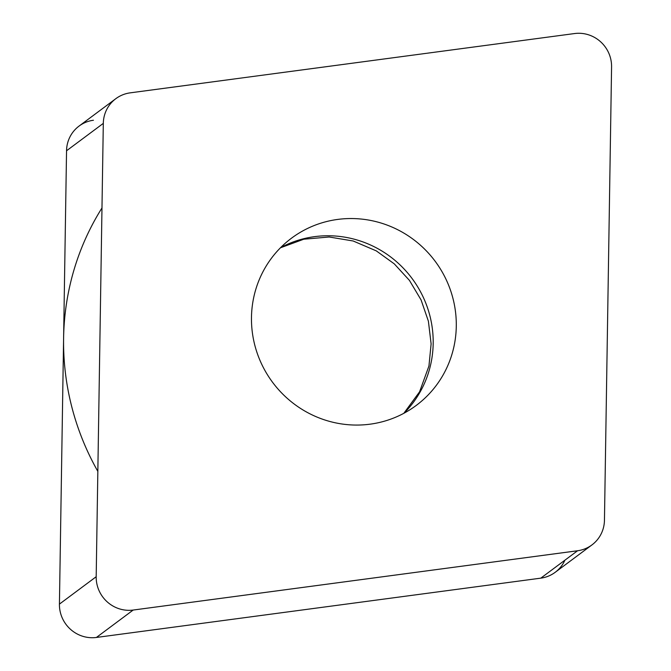 <?xml version="1.0" encoding="UTF-8"?>
<svg xmlns="http://www.w3.org/2000/svg" width="671" height="671" viewBox="0 0 671 671"><rect width="100%" height="100%" fill="white"/><g stroke="black" fill="none" stroke-linecap="round" stroke-linejoin="round"><path stroke-width="1.01" d="M93.437 120.243A32.535 31.612 -126.7 0 0 66.546 150.774L59.425 604.118L66.546 150.774A32.535 31.612 -126.7 0 1 79.044 126.089L115.806 98.696A32.535 31.612 53.3 0 0 103.309 123.38L96.188 576.725A32.535 31.612 53.3 0 0 133.177 610.048L577.563 550.757A32.535 31.612 53.3 0 0 591.956 544.911A32.535 31.612 53.3 0 0 604.454 520.226L611.575 66.882A32.535 31.612 53.3 0 0 574.586 33.55L130.199 92.85A32.535 31.612 53.3 0 0 115.806 98.696M59.425 604.118A32.535 31.612 -126.7 0 0 96.414 637.45L540.801 578.15L96.414 637.45A32.535 31.612 -126.7 0 1 59.425 604.118L96.188 576.725M591.956 544.911L555.194 572.304A32.535 31.612 -126.7 0 1 540.801 578.15L577.563 550.757M355.504 218.637A104.315 101.346 53.3 0 0 291.541 238.163A104.315 101.346 53.3 0 0 256.641 351.487A104.315 101.346 53.3 0 0 352.258 424.969A104.315 101.346 53.3 0 0 416.221 405.443A104.315 101.346 53.3 0 0 451.122 292.111A104.315 101.346 53.3 0 0 355.504 218.637M97.84 471.377A258.243 250.895 -126.7 0 1 101.975 207.976M564.907 560.184A32.535 31.612 -126.7 0 1 540.801 578.15M96.414 637.45L133.177 610.048M66.546 150.774L103.309 123.38M404.034 413.202A104.315 101.346 -126.7 0 0 425.481 302.361A104.315 101.346 -126.7 0 0 332.397 235.856A104.315 101.346 53.3 0 0 280.621 247.624M403.816 413.319L419.576 391.814L428.945 366.005L431.118 343.871L428.392 321.191L421.069 299.912L409.436 280.386L394.271 263.854L376.263 250.862L353.198 240.998L329.176 236.997L303.762 239.22L280.453 247.792"/></g></svg>
